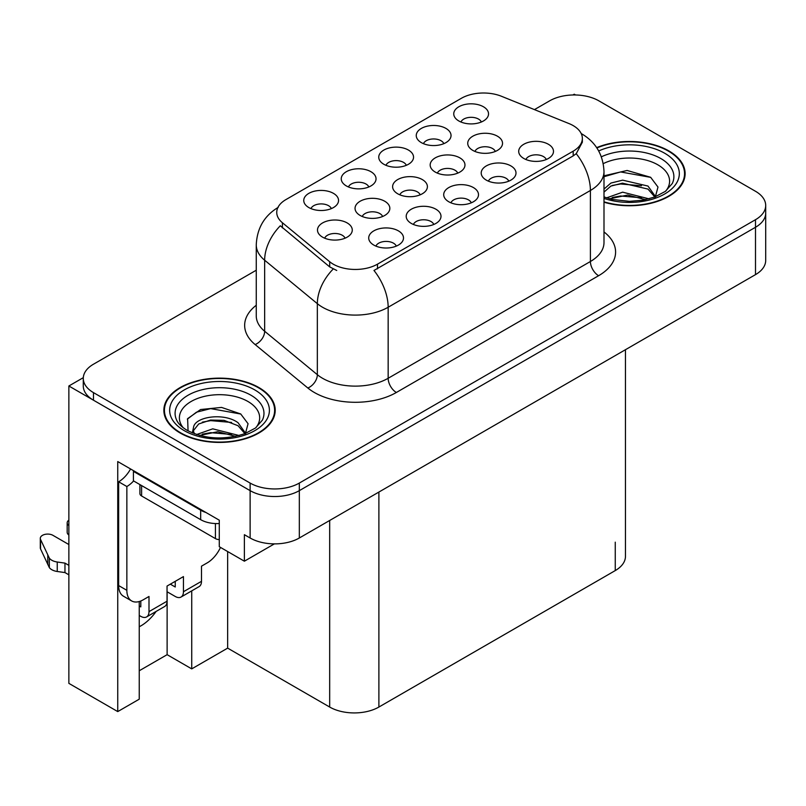 <?xml version="1.0" encoding="UTF-8"?>
<svg xmlns="http://www.w3.org/2000/svg" width="806" height="806" viewBox="0 0 806 806"><rect width="100%" height="100%" fill="white"/><g stroke="black" fill="none" stroke-linecap="round" stroke-linejoin="round"><path stroke-width="1.21" d="M331.337 208.613A10.438 6.025 0 0 0 328.526 205.671A10.438 6.025 0 0 0 318.249 204.15A10.438 6.025 0 0 0 310.965 208.613M333.452 193.359A17.4 10.045 0 0 0 311.156 192.241A17.4 10.045 0 0 0 305.393 204.724A17.4 10.045 0 0 0 308.849 207.565A17.4 10.045 0 0 0 336.908 204.724A17.4 10.045 0 0 0 333.452 193.359M420.188 194.81A10.438 6.025 0 0 0 417.387 191.878A10.438 6.025 0 0 0 407.101 190.347A10.438 6.025 0 0 0 399.826 194.81M422.304 179.567A17.4 10.045 0 0 0 400.018 178.448A17.4 10.045 0 0 0 394.255 190.931A17.4 10.045 0 0 0 397.701 193.772A17.4 10.045 0 0 0 425.759 190.931A17.4 10.045 0 0 0 422.304 179.567M433.789 224.461A10.438 6.025 0 0 0 430.988 221.529A10.438 6.025 0 0 0 420.702 219.998A10.438 6.025 0 0 0 413.418 224.461M435.905 209.217A17.4 10.045 0 0 0 413.609 208.099A17.4 10.045 0 0 0 407.846 220.582A17.4 10.045 0 0 0 411.302 223.423A17.4 10.045 0 0 0 439.361 220.582A17.4 10.045 0 0 0 435.905 209.217M457.748 173.129A10.438 6.025 0 0 0 454.947 170.187A10.438 6.025 0 0 0 444.67 168.666A10.438 6.025 0 0 0 437.386 173.129M459.873 157.875A17.4 10.045 0 0 0 437.577 156.757A17.4 10.045 0 0 0 431.815 169.24A17.4 10.045 0 0 0 435.27 172.081A17.4 10.045 0 0 0 463.329 169.24A17.4 10.045 0 0 0 459.873 157.875M406.325 165.311A10.438 6.025 0 0 0 403.524 162.379A10.438 6.025 0 0 0 393.237 160.847A10.438 6.025 0 0 0 385.963 165.311M408.451 150.067A17.4 10.045 0 0 0 386.155 148.949A17.4 10.045 0 0 0 380.392 161.432A17.4 10.045 0 0 0 383.847 164.273A17.4 10.045 0 0 0 411.896 161.432A17.4 10.045 0 0 0 408.451 150.067M396.29 246.112A10.438 6.025 0 0 0 393.489 243.18A10.438 6.025 0 0 0 383.203 241.649A10.438 6.025 0 0 0 375.918 246.112M398.406 230.869A17.4 10.045 0 0 0 376.11 229.75A17.4 10.045 0 0 0 370.347 242.233A17.4 10.045 0 0 0 373.803 245.074A17.4 10.045 0 0 0 401.862 242.233A17.4 10.045 0 0 0 398.406 230.869M481.323 122.018A10.438 6.025 0 0 0 478.522 119.076A10.438 6.025 0 0 0 468.236 117.555A10.438 6.025 0 0 0 460.961 122.018M483.439 106.765A17.4 10.045 0 0 0 461.153 105.646A17.4 10.045 0 0 0 455.39 118.129A17.4 10.045 0 0 0 458.836 120.971A17.4 10.045 0 0 0 486.895 118.129A17.4 10.045 0 0 0 483.439 106.765M508.788 181.169A10.438 6.025 0 0 0 505.977 178.227A10.438 6.025 0 0 0 495.7 176.705A10.438 6.025 0 0 0 488.416 181.169M510.903 165.915A17.4 10.045 0 0 0 488.607 164.797A17.4 10.045 0 0 0 482.844 177.28A17.4 10.045 0 0 0 486.3 180.121A17.4 10.045 0 0 0 514.359 177.28A17.4 10.045 0 0 0 510.903 165.915M382.628 216.502A10.438 6.025 0 0 0 379.828 213.56A10.438 6.025 0 0 0 369.541 212.038A10.438 6.025 0 0 0 362.257 216.502M384.744 201.248A17.4 10.045 0 0 0 362.448 200.13A17.4 10.045 0 0 0 356.685 212.613A17.4 10.045 0 0 0 360.141 215.454A17.4 10.045 0 0 0 388.2 212.613A17.4 10.045 0 0 0 384.744 201.248M443.824 143.659A10.438 6.025 0 0 0 441.023 140.728A10.438 6.025 0 0 0 430.736 139.196A10.438 6.025 0 0 0 423.462 143.659M445.95 128.416A17.4 10.045 0 0 0 423.654 127.298A17.4 10.045 0 0 0 417.891 139.781A17.4 10.045 0 0 0 421.337 142.622A17.4 10.045 0 0 0 449.395 139.781A17.4 10.045 0 0 0 445.95 128.416M368.826 186.962A10.438 6.025 0 0 0 366.025 184.03A10.438 6.025 0 0 0 355.748 182.499A10.438 6.025 0 0 0 348.464 186.962M370.951 171.718A17.4 10.045 0 0 0 348.655 170.59A17.4 10.045 0 0 0 342.893 183.083A17.4 10.045 0 0 0 346.348 185.924A17.4 10.045 0 0 0 374.397 183.083A17.4 10.045 0 0 0 370.951 171.718M495.317 151.437A10.438 6.025 0 0 0 492.516 148.506A10.438 6.025 0 0 0 482.23 146.974A10.438 6.025 0 0 0 474.946 151.437M497.433 136.194A17.4 10.045 0 0 0 475.137 135.076A17.4 10.045 0 0 0 469.374 147.558A17.4 10.045 0 0 0 472.83 150.4A17.4 10.045 0 0 0 500.889 147.558A17.4 10.045 0 0 0 497.433 136.194M345.059 238.183A10.438 6.025 0 0 0 342.258 235.251A10.438 6.025 0 0 0 331.971 233.72A10.438 6.025 0 0 0 324.697 238.183M347.185 222.94A17.4 10.045 0 0 0 324.889 221.821A17.4 10.045 0 0 0 319.126 234.304A17.4 10.045 0 0 0 322.571 237.145A17.4 10.045 0 0 0 350.63 234.304A17.4 10.045 0 0 0 347.185 222.94M471.288 202.82A10.438 6.025 0 0 0 468.488 199.878A10.438 6.025 0 0 0 458.201 198.357A10.438 6.025 0 0 0 450.917 202.82M473.404 187.566A17.4 10.045 0 0 0 451.108 186.448A17.4 10.045 0 0 0 445.345 198.931A17.4 10.045 0 0 0 448.801 201.772A17.4 10.045 0 0 0 476.86 198.931A17.4 10.045 0 0 0 473.404 187.566M546.277 159.517A10.438 6.025 0 0 0 543.476 156.586A10.438 6.025 0 0 0 533.199 155.054A10.438 6.025 0 0 0 525.915 159.517M548.402 144.274A17.4 10.045 0 0 0 526.106 143.146A17.4 10.045 0 0 0 520.344 155.629A17.4 10.045 0 0 0 523.799 158.47A17.4 10.045 0 0 0 551.848 155.629A17.4 10.045 0 0 0 548.402 144.274M573.187 125.605A31.313 18.085 0 0 0 569.006 123.58L501.473 96.277A31.313 18.085 0 0 0 461.364 98.302L285.918 199.596A31.313 18.085 0 0 0 276.74 212.381A31.313 18.085 0 0 0 282.412 222.748L329.694 261.738A31.313 18.085 0 0 0 377.49 264.156L573.187 151.175A31.313 18.085 0 0 0 582.355 138.39A31.313 18.085 0 0 0 573.187 125.605M83.3 377.661L68.863 385.993L250.122 490.642A34.799 20.09 0 0 0 299.328 490.642L755.504 227.272A34.799 20.09 0 0 0 765.7 213.066A34.799 20.09 0 0 1 755.504 227.272L299.328 490.642A34.799 20.09 0 0 1 250.122 490.642L93.476 400.199A34.799 20.09 0 0 1 83.28 385.993L83.28 378.417A34.799 20.09 0 0 0 93.476 392.623L250.122 483.066A34.799 20.09 0 0 0 299.328 483.066L755.504 219.695A34.799 20.09 0 0 0 765.7 205.49A34.799 20.09 0 0 0 755.504 191.284L598.858 100.841A34.799 20.09 0 0 0 549.652 100.841L534.459 109.606M575.565 94.967L574.255 94.211L572.935 94.967M139.237 601.528L139.237 699.185L117.747 711.587L117.747 461.566L219.282 520.192L219.282 546.71L244.379 561.198L244.379 534.68L250.122 537.995A34.799 20.09 0 0 0 299.328 537.995L755.504 274.624A34.799 20.09 0 0 0 765.7 260.419L765.7 205.49M274.383 543.879L244.379 561.198M117.747 711.587L68.863 683.367L68.863 385.993M625.456 349.713L625.456 556.372A34.799 20.09 180 0 1 615.26 570.577L378.891 707.043A34.799 20.09 180 0 1 329.674 707.043L227.655 648.135L227.655 551.536M227.655 648.135L191.727 668.879L191.727 590.879M139.237 670.773L167.124 654.673L191.727 668.879M139.237 626.766A37.116 21.43 120 0 0 156.132 611.432M167.124 654.673L167.124 591.785M603.996 202.205A55.674 32.139 0 0 0 685.12 173.622A55.674 32.139 0 0 0 668.819 150.893A55.674 32.139 0 0 0 596.672 147.639M258.897 387.555A55.674 32.139 0 0 0 198.226 380.583A55.674 32.139 0 0 0 163.86 410.284A55.674 32.139 0 0 0 180.161 433.013A55.674 32.139 0 0 0 240.833 439.975A55.674 32.139 0 0 0 275.209 410.284A55.674 32.139 0 0 0 258.897 387.555M164.434 413.236A55.674 32.139 0 0 0 164.243 414.072M582.355 138.39L582.355 142.219L576.219 153.694L573.187 155.89L373.974 270.463A40.592 23.434 60 0 1 388.16 307.247A46.395 26.789 180 0 1 322.541 307.247A46.395 26.789 180 0 1 317.342 303.671L264.65 260.217A46.395 26.789 180 0 1 256.258 244.853L256.258 315.881A46.395 26.789 0 0 0 264.65 331.246L317.342 374.699A46.395 26.789 0 0 0 322.541 378.276A46.395 26.789 0 0 0 388.16 378.276L590.405 261.507A46.395 26.789 0 0 0 603.996 242.566L603.996 171.537A46.395 26.789 180 0 1 590.405 190.478A40.592 23.434 -120 0 0 576.219 153.694M336.727 270.463L329.694 266.897L280.307 225.771A40.592 27.152 129.5 0 0 264.65 260.217L264.65 331.246A11.596 7.758 -50.5 0 1 255.149 344.565A57.992 33.479 180 0 1 256.258 305.262M256.258 270.222L93.476 364.211A34.799 20.09 0 0 0 83.28 378.417M274.816 414.072A55.674 32.139 0 0 0 274.624 413.236M684.737 177.411A55.674 32.139 0 0 0 684.546 176.564M603.261 163.638A40.139 23.173 180 0 1 657.827 164.807A40.139 23.173 180 0 1 665.756 191.082M655.147 197.631L657.988 187.052L650.633 177.29L627.128 170.469L603.996 175.819M596.893 147.961A55.09 31.807 180 0 1 668.406 151.125A55.09 31.807 180 0 1 684.546 173.622A55.09 31.807 180 0 1 603.996 201.832M606.565 197.863L622.665 192.171L649.042 198.85M609.588 198.77L627.662 195.062L645.616 199.676M603.996 196.201A26.225 15.143 0 0 0 604.45 197.117M603.996 189.088L610.908 183.063L622.665 180.151L647.994 186.065L655.55 196.694M603.996 192.1L610.867 186.085L622.474 183.174L647.994 189.078L654.825 196.986M603.996 176.716L620.6 171.94L650.764 177.38M612.228 185.491L620.6 183.97L641.516 185.763M612.268 197.51L620.6 195.999L641.526 197.802M220.491 547.405A23.203 13.39 -60 0 1 207.233 562.86L201.49 566.175L201.49 581.317L183.446 591.735A11.596 6.7 60 0 1 181.038 597.045A11.596 6.7 60 0 1 175.245 596.47L167.044 591.735M183.446 591.735L183.446 576.592L167.044 586.063L167.044 601.205L148.999 611.623L148.999 596.47L143.256 599.785A23.203 13.39 -60 0 1 131.66 600.944A23.203 13.39 -60 0 1 126.854 590.314L126.854 486.522L118.653 481.787A23.203 13.39 120 0 0 130.572 468.971M170.318 584.159L175.245 587L175.245 581.327M205.913 512.465A23.203 13.39 180 0 1 200.664 510.198L133.413 471.369A23.203 13.39 0 0 0 134.108 471.016M133.413 471.369L133.413 480.839L200.664 519.668A23.203 13.39 0 0 0 219.282 523.527M131.66 600.944L123.459 596.208A23.203 13.39 -60 0 1 118.653 585.579L118.653 481.787M133.605 480.95A23.203 13.39 -60 0 1 126.854 486.522M139.237 605.991L140.798 606.888L140.798 600.994M68.863 574.829L64.964 572.582L64.964 563.112L68.863 565.359M148.999 611.623A11.596 6.7 60 0 1 146.591 616.933A11.596 6.7 60 0 1 140.798 616.358L139.237 615.462M68.863 544.534L52.944 535.335A7.405 4.272 180 0 0 44.874 534.408A7.405 4.272 180 0 0 40.3 538.358A7.405 4.272 180 0 0 40.552 539.466L49.337 558.145A11.596 6.7 0 0 0 57.246 562.014L64.964 563.112M64.964 572.582L57.246 571.484L57.246 562.014M49.337 558.145L49.337 567.615L40.552 548.936A7.405 4.272 0 0 1 40.3 547.828L40.3 538.358M49.337 567.615A11.596 6.7 0 0 0 57.246 571.484M146.591 616.933L164.636 606.515A11.596 6.7 -120 0 0 167.044 601.205M47.786 555.052L47.786 564.522M181.038 597.045L199.082 586.627A11.596 6.7 -120 0 0 201.49 581.317M68.863 525.562A7.405 4.272 180 0 1 67.18 522.842A7.405 4.272 180 0 1 68.863 520.122M67.18 522.842L67.18 532.313A7.405 4.272 0 0 0 68.863 535.033M183.224 427.744A40.139 23.173 180 0 1 196.432 398.91A40.139 23.173 180 0 1 247.916 401.469A40.139 23.173 180 0 1 255.834 427.744M245.226 434.293L248.067 423.714L240.712 413.952L221.549 407.413L200.613 409.529L187.627 418.636L188.04 430.293M258.484 387.787A55.09 31.807 180 0 1 274.624 410.284A55.09 31.807 180 0 1 240.611 439.673A55.09 31.807 180 0 1 180.574 432.772A55.09 31.807 180 0 1 164.434 410.284A55.09 31.807 180 0 1 198.447 380.895A55.09 31.807 180 0 1 258.484 387.787M196.644 434.525L212.744 428.842L239.12 435.512M199.666 435.431L217.741 431.724L235.695 436.338M192.352 432.923L193.591 427.009A26.225 15.143 0 0 0 193.309 429.225A26.225 15.143 0 0 0 194.528 433.789M193.591 427.009C195.485 416.561 224.159 412.42 238.072 422.737L245.639 433.366M193.43 430.676L198.689 423.986L210.487 420.067L224.038 420.349L238.072 425.739L244.903 433.648M139.912 484.597L139.912 493.625A5.803 3.345 0 0 0 141.614 495.992L215.434 538.61A5.803 3.345 0 0 0 219.282 539.587M187.335 419.17L196.422 412.209L210.678 408.612L240.843 414.042M202.316 422.153L210.678 420.631L231.594 422.435M202.346 434.172L210.678 432.661L231.614 434.464M755.504 274.624L755.504 219.695M299.328 537.995L299.328 483.066M250.122 537.995L250.122 483.066M378.891 707.043L378.891 492.063M615.26 570.577L615.26 542.166M329.674 707.043L329.674 520.475M282.412 222.748L282.412 227.907M329.694 261.738L329.694 266.897M377.49 264.156L377.49 268.872M573.187 151.175L573.187 155.89M396.361 392.482A11.596 6.7 60 0 1 388.16 378.276L388.16 307.247L590.405 190.478L590.405 261.507A11.596 6.7 60 0 0 598.606 275.712L396.361 392.482A57.992 33.479 180 0 1 314.34 392.482A57.992 33.479 180 0 1 307.842 388.008L255.149 344.565M333.16 269.053A40.592 27.152 129.5 0 0 317.342 303.671L317.342 374.699A11.596 7.758 -50.5 0 1 307.842 388.008M603.996 231.947A57.992 33.479 180 0 1 598.606 275.712M93.476 392.623L93.476 400.199M601.367 156.807A44.441 25.661 180 0 1 660.87 158.56A44.441 25.661 180 0 1 672.315 183.466L665.393 191.354L654.815 196.986L643.138 200.16L629.476 201.349L612.046 199.394L603.996 196.956M598.697 150.954A49.871 28.794 180 0 1 664.718 153.261A49.871 28.794 180 0 1 668.839 191.284A49.871 28.794 180 0 1 603.996 198.387M200.664 510.198L200.664 519.668M126.854 590.314L118.653 585.579M40.552 539.466L40.552 548.936M176.665 420.138A44.441 25.661 180 0 1 197.208 391.172A44.441 25.661 180 0 1 250.958 395.222A44.441 25.661 180 0 1 262.393 420.138L255.482 428.016L244.893 433.648C223.987 440.308 204.744 439.21 187.163 430.354C181.612 426.948 178.116 423.543 176.665 420.138M254.797 389.923A49.871 28.794 180 0 1 254.797 430.646A49.871 28.794 180 0 1 184.262 430.646A49.871 28.794 180 0 1 184.262 389.923A49.871 28.794 180 0 1 254.797 389.923M215.434 538.61L215.434 523.557M141.614 495.992L141.614 485.575M603.996 171.537C603.21 154.853 595.876 142.34 582.003 134.008L581.227 133.574M278.261 207.333C264.378 215.665 257.043 228.179 256.258 244.853M684.546 173.622L684.546 178.247M274.624 410.284L274.624 414.909M164.434 410.284L164.434 414.909"/></g></svg>
